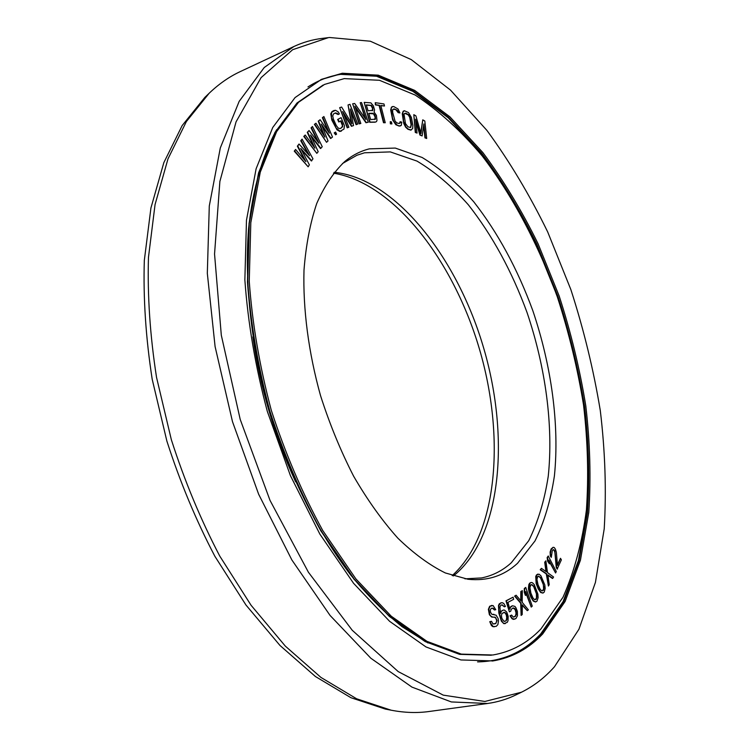 <?xml version="1.0" encoding="UTF-8"?>
<svg xmlns="http://www.w3.org/2000/svg" width="750" height="750" viewBox="0 0 750 750"><rect width="100%" height="100%" fill="white"/><g stroke="black" fill="none" stroke-linecap="round" stroke-linejoin="round"><path stroke-width="1.12" d="M503.766 612.263L505.2 613.069L506.325 615.019L506.719 617.719L506.072 620.906L503.878 621.272L501.816 618.234L501.413 615.516L502.059 613.369L504.778 612.356L506.222 613.716L507.038 616.256L507.019 619.116L506.072 620.906M540.947 628.941L563.006 597.253C574.378 571.481 582.188 542.372 586.425 509.916C588.713 476.241 587.756 441.291 583.556 405.075C577.65 368.644 568.922 332.625 557.381 297.009C538.275 244.416 512.728 195.984 482.203 155.906C461.053 130.894 438.712 110.616 415.191 95.062L379.462 80.287L344.231 78.609L324.516 84.431L298.528 102.291L276.628 131.625L260.278 172.125L250.809 222.684L249.244 281.259C252.272 323.428 259.613 366.422 271.284 410.241C285.262 453.384 302.428 493.481 322.772 530.541L355.875 578.888L391.266 616.219L426.984 641.362L461.297 654.113L492.816 655.003C511.416 651.788 527.466 643.106 540.947 628.941M517.5 563.344C503.756 575.934 487.256 581.25 468 579.272L445.35 572.962C429.609 565.191 413.775 553.594 397.866 538.181C382.181 520.659 367.444 500.016 353.653 476.25C340.706 451.022 329.672 424.181 320.559 395.709C308.512 352.528 302.869 309.066 304.003 270.066C305.953 245.081 310.2 222.881 316.744 203.466C324.441 185.953 333.778 171.966 344.775 161.512C352.397 155.231 360.581 151.013 369.347 148.856L395.278 148.069L422.119 157.472C440.044 168.291 457.238 183.047 473.709 201.741C497.803 232.594 517.491 268.856 532.781 310.556C551.522 365.944 559.575 425.006 554.409 475.903C550.688 500.512 544.219 522.206 534.994 540.966L517.5 563.344M301.537 149.944L311.381 160.978L312.975 158.831L302.081 139.125L301.163 140.588L309.553 155.681L299.016 144.028L297.778 146.006L305.916 161.653L295.603 149.475L294.666 150.975L308.156 166.809L309.366 164.803L300.741 148.444L311.775 160.809M302.081 139.125L300.769 140.756L308.278 154.284M299.016 144.028L297.375 146.175L304.659 160.172M295.603 149.475L294.262 151.144L308.156 166.809M491.962 605.372L489.647 606.291L488.372 609.328L489.384 614.728L491.672 617.053L495.347 617.222L497.128 620.569L495.656 623.681L492.909 623.812L491.512 621.309L490.172 621.591L490.744 623.353L493.2 626.569L496.163 626.381L497.888 624.6L498.525 620.728L498.103 618.497L496.116 615.206L491.794 614.241L490.491 612.178L490.284 609.891L491.363 608.278L493.444 608.325L494.438 609.984L495.759 609.712L493.153 605.606L490.059 606.216L488.784 609.263L489.797 614.653L491.025 616.266L493.059 617.241M493.997 617.044L495.769 618.047L496.716 620.644L496.041 623.119L493.847 624.066M491.512 621.309L489.759 621.666L491.419 625.528L492.787 626.634L494.391 626.766M493.875 614.278L492.525 614.541M492.3 608.091L494.438 609.984M503.344 610.041L501.347 611.25L500.494 613.481L499.922 607.022L500.878 605.25L502.134 604.8L504.403 606.806L505.444 606.431L503.916 603.675L502.566 602.747L500.588 602.991L498.881 605.494L498.741 609.834L500.859 619.069L502.828 622.631L504.178 623.541L507.3 622.331L508.041 620.625L508.172 616.303L506.747 612.094L504.488 610.097L503.344 610.041L500.944 611.325L500.353 612.863M501.844 604.903L504.403 606.806M501.422 602.691L499.228 603.872L498.478 605.569L498.825 613.059L501.375 621.178L503.766 623.616L505.322 623.578M512.944 607.959L515.119 609.544L516.038 612.938L515.634 615.6L513.919 617.062M511.622 615.066L510.037 615.797L511.95 618.656L513.281 619.387L515.953 618.525L517.444 615.722L517.378 611.372L515.953 607.772L514.913 606.394L512.494 605.766L510.45 607.378L509.812 609.197L507.956 602.362L513.656 599.297L513.084 597.178L506.391 600.759L509.4 611.878L510.778 611.109L511.219 609.394L513.075 607.894L514.791 608.409L516.066 610.641L516.403 614.353L515.381 616.397L513.3 617.072L511.622 615.066L510.441 615.722L512.353 618.591L514.781 619.191M512.494 605.766L510.909 606.478L509.644 608.578M513.084 597.178L505.978 600.834L509.4 611.878M311.269 136.613L320.512 148.537L322.256 146.728L312.488 126.506L311.456 127.706L318.984 143.212L309.047 130.547L307.659 132.169L314.887 148.153L305.222 135.037L304.163 136.266L316.828 153.347L318.188 151.688L310.509 134.953L320.906 148.378M312.488 126.506L311.062 127.875L317.738 141.628M309.047 130.547L307.266 132.338L313.669 146.503M305.222 135.037L303.769 136.434L316.828 153.347M322.031 125.859L330.619 138.516L332.484 137.053L323.888 116.55L322.762 117.497L329.391 133.209L320.128 119.719L318.609 120.994L324.909 137.109L315.947 123.234L314.794 124.2L326.531 142.284L328.031 140.972L321.319 124.069L331.003 138.347M323.888 116.55L322.378 117.666L328.2 131.475M320.128 119.719L318.216 121.163L323.747 135.328M315.947 123.234L314.4 124.369L326.531 142.284M335.578 132.056L334.209 132.9L335.606 134.812L336.581 134.128L335.578 132.056L334.603 132.741L335.606 134.812M341.081 117.647L337.659 119.475L338.794 121.988L340.997 120.825L342.506 124.172L342.638 126.703L340.209 128.597L338.222 128.128L336.281 125.531L333.431 119.212L332.709 115.922L333.581 113.888L335.419 112.903L337.406 113.391L338.175 114.544L339.384 113.888L338.241 111.9L335.484 110.25L331.603 112.331L331.453 117.656L336.206 128.203L340.134 131.259L343.969 129.103L344.447 125.7L341.081 117.647L338.044 119.306L339.178 121.828M340.631 121.031L342.478 125.7L341.634 127.734L340.097 128.597M335.109 113.062L338.175 114.544M334.275 110.381L332.053 111.525L330.769 113.775L331.809 120.047L336.984 129.816L339.75 131.428L341.334 131.109M350.766 111.159L356.1 124.678L357.741 124.069L349.95 104.325L348.038 104.944L351.863 123.75L341.616 107.044L339.666 107.672L347.587 127.659L348.872 127.209L342.656 111.506L351.853 126.15L353.541 125.559L350.344 108.956L356.484 124.519L357.741 124.069M348.038 104.944L351.234 122.728M339.666 107.672L347.203 127.819L348.872 127.209M343.481 113.606L351.459 126.319L353.541 125.559M364.191 102.384L369.694 122.278L375.103 122.203L376.481 121.622L376.997 120.356L376.406 115.359L374.072 112.031L374.569 109.95L373.331 105.797L370.884 102.862L364.191 102.384L370.069 122.119L375.487 122.053M355.359 107.531L365.944 122.728L368.278 122.25L361.519 102.534L360.206 102.713L365.972 119.522L354.675 103.491L352.659 103.781L359.503 123.703L360.834 123.478L354.872 106.134L366.319 122.569L368.278 122.25M360.206 102.713L365.119 118.322M352.659 103.781L359.119 123.863L360.834 123.478M375.244 102.675L375.394 104.897L379.088 105.431L383.503 122.728L385.247 122.747L380.831 105.469L384.488 105.994L383.962 103.95L375.244 102.675L375.769 104.737L379.462 105.272L383.878 122.569L385.247 122.747M380.887 105.684L384.488 105.994M390.281 121.641L390.375 123.834L391.894 123.919L391.434 121.894L390.281 121.641L390.75 123.684L391.894 123.919M400.378 121.678L400.387 122.812L399.019 123.525L396.947 122.906L395.081 121.219L392.625 112.181L392.756 109.584L394.144 108.891L397.228 110.231L398.541 112.509L399.919 112.931L398.053 108.994L393.666 106.5L391.819 107.044L391.2 108.356L392.428 117.778L393.844 121.612L397.425 125.316L399.497 125.934L401.325 125.344L401.756 122.091L400.003 121.828L399.591 123.441M393.188 109.125L395.85 109.697L398.175 112.659L399.919 112.931M392.587 106.528L391.444 107.194L390.684 109.969L392.691 120.009L395.812 124.725L399.131 126.084L400.575 125.869M404.344 110.719L403.172 111.234L402.253 113.737L403.762 123.487L405.647 127.209L407.916 129.262L410.859 130.153L412.697 128.456L412.847 125.259L411.403 117.422L408.506 112.556L404.344 110.719L402.844 112.228L403.594 121.284L406.012 127.059L408.281 129.113L411.225 130.003M423.637 125.466L424.959 137.869L426.694 138.488L424.819 121.022L422.775 119.841L421.003 133.537L415.894 115.866L413.812 114.666L415.659 132.309L417.047 133.088L415.594 119.203L420.281 134.897L422.128 135.928L423.853 123.947L425.325 137.728L426.694 138.488M422.775 119.841L420.769 132.713M413.812 114.666L415.284 132.459L417.047 133.088M415.809 121.331L419.916 135.047L422.128 135.928M522.319 590.634L521.231 591.441L521.138 601.125L516.112 595.219L515.006 596.034L521.109 603.178L521.109 615.422L522.206 614.578L522.3 604.819L527.288 610.659L528.366 609.834L522.197 602.353L522.319 590.634L520.828 591.516L520.744 600.656M516.112 595.219L514.603 596.109L520.706 603.253L521.109 615.422M522.3 605.353L527.288 610.659M531.178 582.441L529.659 583.172L528.834 584.606L528.422 588.328L528.966 591.572L530.859 597.169L533.278 601.087L535.444 601.978L536.944 601.219L538.116 597.722L537.891 594.15L534.244 584.55L532.416 582.731L531.178 582.441L530.062 583.097L528.816 588.263L529.941 593.616L532.163 598.856L533.672 601.022L535.837 601.903M525.75 587.447L524.316 588.45L524.259 592.181L525.366 595.369L525.825 591.572L531.225 607.087L532.247 606.131L525.75 587.447L524.719 588.384L524.653 592.106L525.769 595.303M525.806 592.734L531.225 607.087M537.891 574.078L536.466 574.969L535.734 576.534L536.156 583.519L538.209 588.881L540.675 592.491L542.784 593.072L544.209 592.153L545.175 588.469L544.809 584.916L540.919 575.766L539.091 574.191L536.859 574.894L535.894 580.266L537.188 585.497L539.531 590.447L541.069 592.416L543.178 592.997M547.95 575.334L552.45 578.456L553.603 577.05L547.463 572.55L545.887 560.822L545.1 562.144L546.413 571.828L541.416 568.341L540.619 569.681L546.684 573.891L548.438 586.031L549.216 584.672L547.903 574.95L552.834 578.391M545.887 560.822L544.706 562.219L545.972 571.519M541.416 568.341L540.234 569.756L546.291 573.956L548.438 586.031M553.003 549.75L554.044 550.144L554.888 552.534L556.266 567.497L557.147 569.072L561.366 559.866L560.494 558.3L557.512 565.378L556.331 552.15L555.431 549.197L554.269 547.547L553.134 547.284L551.091 549.853L550.416 553.575L551.287 557.381L552.3 550.678L553.688 549.619L554.784 550.697L556.659 567.422L557.531 568.997M560.494 558.3L557.456 564.684M553.134 547.284L551.138 548.925L550.116 552.009L550.303 555.938L551.287 557.381M548.259 556.003L547.153 557.503L547.631 561.253L549.394 563.831L548.916 560.081L555.581 572.962L556.284 571.528L548.259 556.003L547.537 557.428L548.025 561.178L549.394 563.831M549.056 561.178L555.581 572.962M368.85 113.456L373.519 113.859L375.178 117.188L374.784 119.55M366.356 105.075L371.034 105.525L372.572 108.441L372.178 110.784M404.747 113.306L408.272 114.928L409.725 117.366L411.094 124.819L410.438 127.566M505.659 620.972L504.478 621.431M531.506 584.663L533.644 586.472L536.419 593.775L536.466 598.088L535.097 599.747M538.359 576.225L540.413 577.734L543.366 584.691L543.6 589.022L542.306 590.916M452.194 575.597C497.766 534.506 505.434 437.044 479.381 348.863C453.403 260.653 394.078 182.953 333.497 173.175M453.291 575.962L456.112 573.694C502.35 533.062 509.756 433.959 482.747 344.944C455.869 255.909 394.884 178.387 334.219 172.275M342.441 163.547L356.906 155.269L364.509 152.794L390.309 151.903L417.009 161.1C434.841 171.75 451.95 186.309 468.328 204.778C492.291 235.275 511.856 271.172 527.025 312.459C545.606 367.322 553.509 425.859 548.25 476.269C544.472 500.634 537.975 522.112 528.741 540.684L511.247 562.819C502.566 570.656 492.666 575.7 481.575 577.931L464.944 578.831M366.309 104.916L371.409 105.366L372.703 107.456L372.9 110.362L368.053 110.784L366.309 104.916M375.188 115.781L375.506 119.119L370.678 119.588L368.803 113.297L373.097 113.288L374.587 114.534L374.812 115.941M405.806 113.166L408.637 114.769L410.091 117.216L411.469 124.669L410.634 127.566L407.925 126.778L405.469 123.544L404.081 114.581L404.363 113.625L405.441 113.325M530.897 593.109L529.941 587.587L530.794 585.028L531.75 584.541L534.038 586.406L535.078 588.534L536.812 593.709L537.056 596.719L536.213 599.297L534.487 599.559L532.969 597.956L530.897 593.109M538.078 584.859L536.934 579.431L537.638 576.731L538.528 576.112L540.797 577.659L541.884 579.656L544.116 587.616L543.422 590.316L541.791 590.831L540.272 589.434L538.078 584.859M542.728 633.9L565.106 601.472L580.434 560.184L588.787 512.419C591.075 478.153 590.072 442.622 585.788 405.806C579.769 368.803 570.9 332.203 559.181 296.016L538.097 243.816C521.756 210.544 503.334 180.113 482.831 152.531L449.934 116.859L414.666 90.384L378.272 75.169L342.319 73.238L321.478 79.35L295.05 97.584L272.756 127.481L256.116 168.75L246.469 220.256L244.866 279.947C247.941 322.922 255.431 366.75 267.319 411.412L290.447 475.697L319.809 534.019L353.55 583.284L389.606 621.309L425.981 646.941L460.931 659.953L493.022 660.919C512.278 657.638 528.844 648.628 542.728 633.9M328.341 37.641L292.65 49.706L261.103 77.625L236.053 121.847L219.872 181.491L214.547 254.025L221.306 335.203L240.206 419.409L270.028 500.4L308.419 572.25L352.247 630.281L398.212 671.597L443.25 695.138L484.903 701.466L521.428 692.231C533.766 686.147 544.772 677.653 554.466 666.75L578.934 629.25L595.434 582.375L604.219 528.825C606.478 490.659 605.175 451.247 600.3 410.597C593.569 369.788 583.753 329.456 570.862 289.594L547.706 231.975C529.772 195.159 509.513 161.306 486.938 130.425L450.525 90.122L411.253 59.597L370.359 41.231L329.541 37.5L322.303 38.381C312.525 39.553 303.028 42.281 293.822 46.547L240.3 71.578C229.294 76.697 218.897 83.934 209.128 93.281L186.366 121.575L167.991 158.869L155.062 204.534L148.463 257.409C147.366 295.697 150.056 335.681 156.534 377.372L171.347 439.725C184.556 480.834 200.691 519.609 219.741 556.05L251.072 605.269L285.309 646.097L320.953 677.438L356.625 698.784L391.097 710.194C404.381 712.744 417.037 713.184 429.066 711.506L487.594 703.481L451.369 701.944L411.938 687.103L370.837 658.228L330.066 615.441L291.872 559.969L258.637 494.222L232.5 421.688L215.091 346.575L207.319 273.309L209.288 205.988L220.312 147.919L239.166 101.372L264.234 67.509L293.822 46.547M521.428 692.231L515.953 694.894C507.103 699.206 497.653 702.075 487.594 703.481M391.097 710.194L385.266 709.05L350.925 697.706L315.422 676.519L279.966 645.45L245.953 604.997L214.847 556.238C195.947 520.153 179.953 481.753 166.866 441.047L152.203 379.294C145.809 337.997 143.184 298.369 144.319 260.419L150.928 207.975L163.837 162.637L182.156 125.578L204.844 97.406L209.128 93.281M492.816 655.003L459.778 654.356L425.447 641.625L389.709 616.5L354.309 579.206L321.197 530.897C300.853 493.875 283.697 453.806 269.719 410.7C258.066 366.919 250.734 323.953 247.725 281.812L249.309 223.266L258.806 172.734L275.194 132.244L297.122 102.909L324.516 84.431M427.987 642.956L402.15 626.737C384.703 612.741 367.547 595.491 350.672 574.969C317.466 531.45 288.506 473.522 269.419 410.794C251.4 347.747 244.294 283.378 248.559 228.806C252.778 188.878 262.528 155.334 276.6 129.741M295.622 481.847C274.406 435.581 260.147 387.262 252.863 336.891M477.572 661.884C502.537 661.444 523.584 652.125 540.703 633.928L563.128 601.556L578.484 560.334L586.875 512.653C589.191 478.434 588.225 442.959 583.959 406.2C577.959 369.253 569.109 332.719 557.409 296.588L536.344 244.472C520.012 211.266 501.6 180.9 481.106 153.366L448.219 117.787L412.959 91.397L376.566 76.237L340.613 74.362C329.184 76.087 318.309 80.278 307.978 86.925M320.794 79.659L340.959 73.847L376.95 75.741L413.372 90.938L448.65 117.375L481.575 153.009C502.078 180.572 520.509 210.975 536.859 244.228L557.934 296.4C569.653 332.569 578.513 369.141 584.522 406.134C588.797 442.931 589.772 478.453 587.466 512.7L579.084 560.438L563.719 601.716L541.294 634.134C527.578 648.666 511.238 657.628 492.281 661.031M491.334 655.237L459.637 654.356L425.194 641.606L389.4 616.472L353.981 579.188L320.869 530.906C300.534 493.903 283.378 453.863 269.419 410.794C257.766 367.041 250.444 324.103 247.453 281.991L249.056 223.463L258.572 172.922L274.988 132.394L297 102.984L323.137 85.041M252.947 337.425C260.231 387.431 274.378 435.403 295.406 481.35"/></g></svg>
